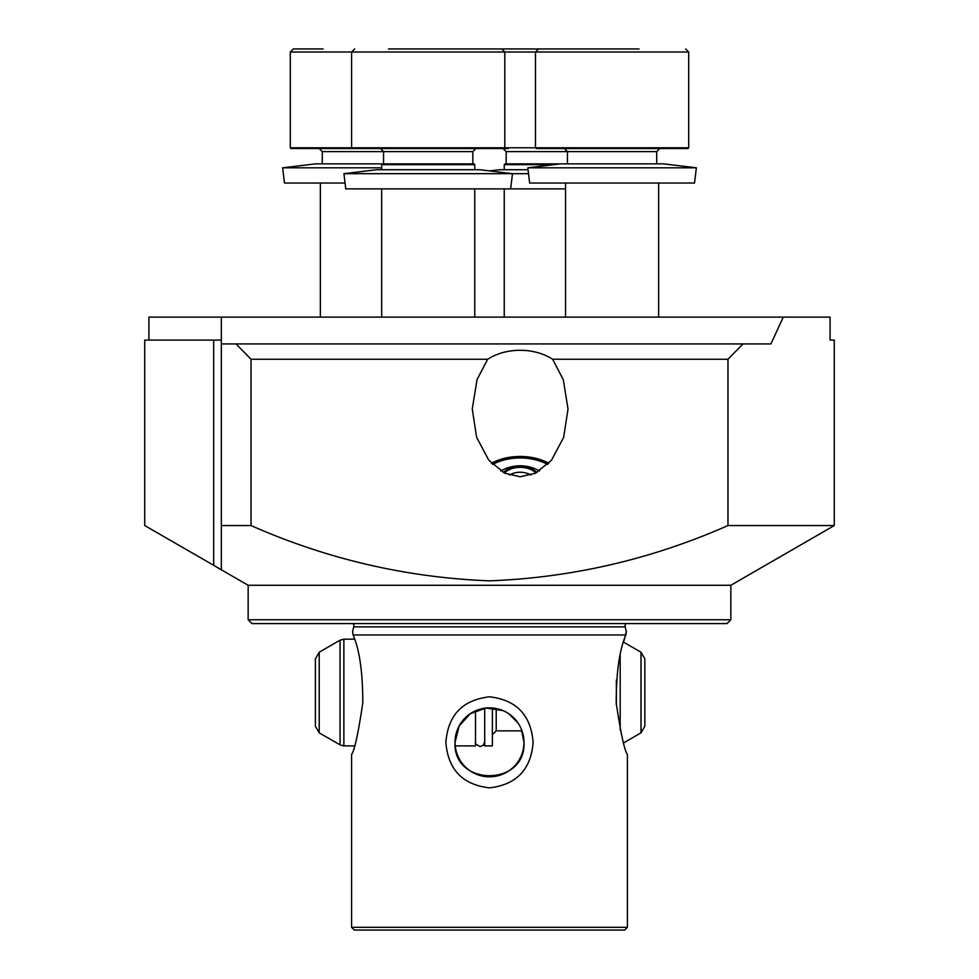 <?xml version="1.0" encoding="UTF-8"?>
<svg xmlns="http://www.w3.org/2000/svg" width="979" height="979" viewBox="0 0 979 979"><rect width="100%" height="100%" fill="white"/><g stroke="black" fill="none" stroke-linecap="round" stroke-linejoin="round"><path stroke-width="1.47" d="M696.363 167.813L663.725 163.872L560.453 163.872L527.803 167.813L696.363 167.813L694.527 183.036L529.651 183.036L527.803 167.813M565.544 188.886L510.646 188.886L512.482 173.675L479.845 169.734L376.572 169.734L343.923 173.675L528.513 173.675M510.646 188.886L345.758 188.886L343.923 173.675M474.754 169.734L474.754 164.643L473.983 163.872L315.275 163.872L282.637 167.813L381.663 167.813M345.061 183.036L284.473 183.036L282.637 167.813M508.542 148.551L291.057 148.551L290.298 147.792L688.702 147.792L688.702 52.009L290.298 52.009L293.357 48.95L298.938 48.95M474.754 164.643L381.663 164.643L381.663 169.734M388.504 48.95L501.762 48.95L504.821 52.009L504.821 147.792L504.063 148.551M469.174 48.95L467.913 48.95M688.702 147.792L687.943 148.551L536.235 148.551L535.476 147.792L535.476 52.009L538.536 48.95L639.042 48.95M595.195 48.95L538.536 48.95M323.058 48.95L293.357 48.95M554.102 164.643L504.246 164.643L505.017 163.872L560.453 163.872M511.087 48.95L477.238 48.95M509.826 48.95L568.236 48.95M528.036 169.734L499.155 169.734L489.5 170.897M644.843 659.418L644.843 725.659M315.385 725.659L315.385 658.855L315.385 725.659M475.513 710.827L475.513 745.9L455.211 745.9M484.703 708.196L484.703 745.9L492.376 745.9L492.376 707.976M625.875 623.586A3.83 3.83 0 0 0 625.238 626.866L353.762 626.866A3.83 3.83 0 0 0 353.125 623.586M547.799 464.352A45.976 32.503 0 0 0 520.143 457.805A45.976 32.503 0 0 0 492.498 464.352M763.901 566.192L834.279 525.552L834.279 340.092L830.082 340.092L830.082 317.11L783.298 317.11L770.901 343.923L743 343.923L727.972 359.256L552.597 359.256L563.28 379.632L568.028 409.051L563.647 437.368L551.483 460.252L535.562 473.175L520.143 476.773L504.736 473.175L488.802 460.252L476.651 437.368L472.257 409.051L477.018 379.632L487.701 359.256L251.028 359.256L236 343.923L221.34 343.923L221.34 569.729L144.721 525.552L144.721 340.092L221.34 340.092M552.597 359.256A47.885 33.861 0 0 0 520.143 350.286A47.885 33.861 0 0 0 487.701 359.256M548.876 463.226A47.885 33.861 0 0 0 520.143 456.459A47.885 33.861 0 0 0 491.421 463.226M730.848 619.744L248.152 619.744L251.982 623.586L727.018 623.586L730.848 619.744L730.848 585.271L248.152 585.271L215.099 566.192M834.279 525.552L727.972 525.552C651.635 559.242 572.152 577.671 489.5 580.853C406.652 577.622 327.157 559.18 251.028 525.552L221.34 525.552L221.34 569.729M489.5 927.309L351.583 927.309L354.325 930.05L624.675 930.05L627.417 927.309L489.5 927.309M445.873 742.339C448.039 769.58 462.577 784.754 489.5 787.862C516.447 784.717 530.997 769.543 533.127 742.339C530.948 715.086 516.41 699.912 489.5 696.815C462.553 699.936 448.015 715.111 445.873 742.339M353.762 626.866L352.599 631.21L353.089 634.967L625.911 634.967L626.401 631.21L623.623 642.187L641.012 652.222L641.012 732.855L623.623 742.89M352.599 631.21L353.089 634.967C359.538 649.664 362.781 672.353 362.793 703.032C358.179 733.687 354.447 750.82 351.583 754.442L351.583 927.309M521.293 729L523.973 742.339C526.249 786.786 452.787 786.835 455.027 742.339A34.473 34.473 0 0 1 489.5 707.854A34.473 34.473 0 0 1 523.973 742.339A34.473 34.473 0 0 1 489.5 776.812A34.473 34.473 0 0 1 455.027 742.339L459.163 725.953L470.226 713.752L486.025 708.037L502.9 710.57M626.315 631.871L625.238 626.866M783.298 317.11L148.918 317.11L148.918 340.092M251.028 525.552L251.028 359.256M627.417 927.309L627.417 754.442C624.529 750.783 620.796 733.589 616.207 702.885C616.256 672.194 619.487 649.542 625.911 634.967M508.811 713.777L518.136 723.138M727.972 359.256L727.972 525.552M221.34 343.923L221.34 317.11M236 343.923L743 343.923M547.677 464.462A45.78 32.368 0 0 0 520.143 457.952L520.143 457.952A45.78 32.368 0 0 0 492.608 464.462M536.945 472.465A21.073 14.893 0 0 0 532.796 469.541A21.073 14.893 0 0 0 503.341 472.465M530.875 475.048A16.472 11.65 0 0 0 530.043 474.582A16.472 11.65 0 0 0 509.423 475.048M536.015 472.943A19.923 14.085 0 0 0 532.111 470.189A19.923 14.085 0 0 0 504.271 472.943M472.833 163.872L472.833 151.623L322.287 151.623L319.215 148.551M656.713 163.872L656.713 151.623L506.167 151.623L503.096 148.551M496.206 708.515L496.206 730.848L492.376 734.678M315.385 726.21L319.215 732.855L319.215 652.222L340.043 640.193L343.874 639.177L343.874 745.9L354.459 745.9M340.043 640.193L340.043 744.872L343.874 745.9M616.354 680.099L616.354 704.978M620.184 655.232L620.184 729.844M213.679 565.36L213.679 340.092M383.572 163.872L383.572 151.623L380.513 148.551M474.754 317.11L474.754 188.886M352.354 148.551L351.583 147.792L351.583 52.009L354.655 48.95M381.663 317.11L381.663 188.886M472.833 151.623L475.904 148.551M382.422 163.872L381.663 164.643M567.453 163.872L567.453 151.623L564.393 148.551M688.702 52.009L685.643 48.95M658.634 317.11L658.634 183.036M565.544 317.11L565.544 183.036M656.713 151.623L659.785 148.551M320.366 317.11L320.366 183.036M322.287 163.872L322.287 151.623M290.298 147.792L290.298 52.009M504.246 317.11L504.246 188.886M504.246 169.734L504.246 164.643M506.167 163.872L506.167 151.623M641.012 652.222L644.843 658.855M343.874 639.177L354.459 639.177M319.215 652.222L315.385 658.855M319.215 732.855L340.043 744.872M496.206 730.848L522.003 730.848M641.012 732.855L644.843 726.21M475.513 741.96C474.668 743.245 476.21 744.774 480.114 746.549L483.308 745.252L484.703 741.96M248.152 585.271L248.152 619.744M730.848 585.271L765.321 565.36M539.478 471.009A38.303 38.303 0 0 0 500.807 471.009"/></g></svg>
